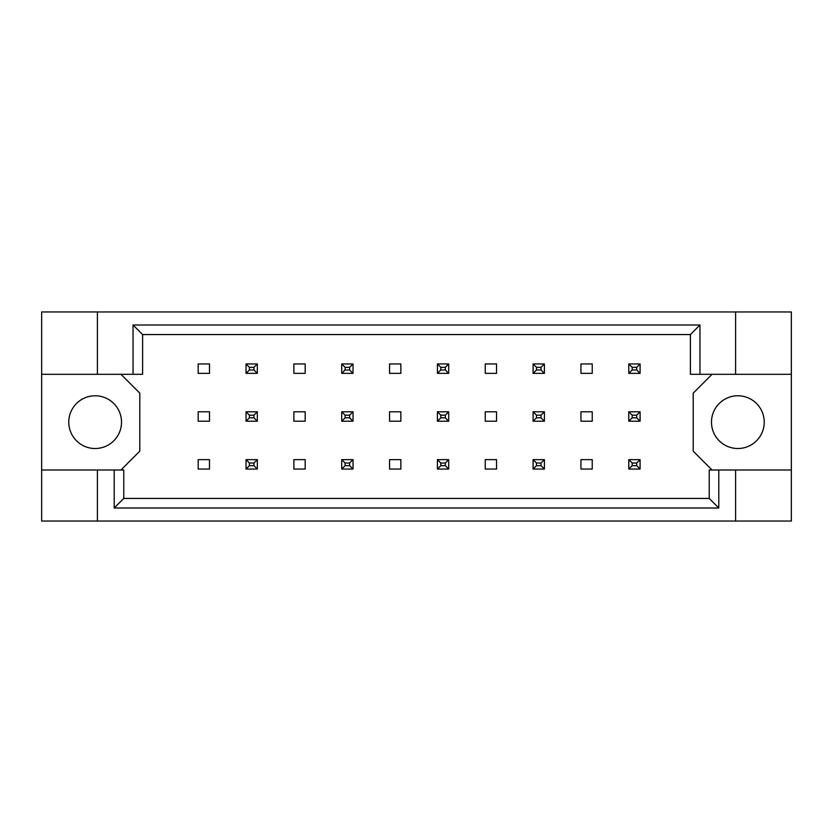 <?xml version="1.0" encoding="UTF-8"?>
<svg xmlns="http://www.w3.org/2000/svg" width="833" height="833" viewBox="0 0 833 833"><rect width="100%" height="100%" fill="white"/><g stroke="black" fill="none" stroke-linecap="round" stroke-linejoin="round"><path stroke-width="1.25" d="M121.514 422.154A26.375 26.375 0 0 1 95.149 448.518A26.375 26.375 0 0 1 68.775 422.154A26.375 26.375 0 0 1 95.149 395.779A26.375 26.375 0 0 1 121.514 422.154M764.225 422.154A26.375 26.375 0 0 1 737.851 448.518A26.375 26.375 0 0 1 711.486 422.154A26.375 26.375 0 0 1 737.851 395.779A26.375 26.375 0 0 1 764.225 422.154M41.65 374.309L97.409 374.309L97.409 311.959L41.65 311.959L41.65 469.999L123.773 469.999L123.773 498.436L709.227 498.436L709.227 469.999L718.796 469.999L718.796 508.005L114.204 508.005L114.204 469.999M209.489 459.639L198.181 459.639L198.181 469.052L209.489 469.052L209.489 459.639M209.489 411.794L198.181 411.794L198.181 421.206L209.489 421.206L209.489 411.794M209.489 363.948L198.181 363.948L198.181 373.361L209.489 373.361L209.489 363.948M120.952 469.999L139.788 451.163L139.788 393.145L120.952 374.309M712.048 374.309L693.212 393.145L693.212 451.163L712.048 469.999M305.18 469.052L305.18 459.639L293.872 459.639L293.872 469.052L305.18 469.052M400.86 469.052L400.86 459.639L389.563 459.639L389.563 469.052L400.86 469.052M496.551 469.052L496.551 459.639L485.254 459.639L485.254 469.052L496.551 469.052M592.242 469.052L592.242 459.639L580.945 459.639L580.945 469.052L592.242 469.052M305.18 373.361L305.18 363.948L293.872 363.948L293.872 373.361L305.18 373.361M400.86 373.361L400.86 363.948L389.563 363.948L389.563 373.361L400.86 373.361M496.551 373.361L496.551 363.948L485.254 363.948L485.254 373.361L496.551 373.361M592.242 373.361L592.242 363.948L580.945 363.948L580.945 373.361L592.242 373.361M305.18 421.206L305.18 411.794L293.872 411.794L293.872 421.206L305.18 421.206M400.86 421.206L400.86 411.794L389.563 411.794L389.563 421.206L400.86 421.206M496.551 421.206L496.551 411.794L485.254 411.794L485.254 421.206L496.551 421.206M592.242 421.206L592.242 411.794L580.945 411.794L580.945 421.206L592.242 421.206M41.65 469.999L41.65 521.041L791.35 521.041L791.35 311.959L735.591 311.959L735.591 374.309L690.39 374.309L690.39 334.564L142.61 334.564L142.61 374.309L133.041 374.309L133.041 324.995L699.959 324.995L699.959 374.309M735.591 521.041L735.591 469.999L791.35 469.999M97.409 311.959L735.591 311.959M97.409 374.309L133.041 374.309M97.409 521.041L97.409 469.999M735.591 469.999L718.796 469.999M791.35 374.309L735.591 374.309M718.796 508.005L709.227 498.436M114.204 508.005L123.773 498.436M133.041 324.995L142.61 334.564M699.959 324.995L690.39 334.564M249.421 367.332L249.421 369.977L253.94 369.977L253.94 367.332L249.421 367.332L246.027 363.948L257.335 363.948L257.335 373.361L246.027 373.361L246.027 363.948M257.335 363.948L253.94 367.332M249.421 369.977L246.027 373.361M257.335 373.361L253.94 369.977M249.421 415.178L249.421 417.822L253.94 417.822L253.94 415.178L249.421 415.178L246.027 411.794L257.335 411.794L257.335 421.206L246.027 421.206L246.027 411.794M257.335 411.794L253.94 415.178M249.421 417.822L246.027 421.206M257.335 421.206L253.94 417.822M249.421 463.023L249.421 465.668L253.94 465.668L253.94 463.023L249.421 463.023L246.027 459.639L257.335 459.639L257.335 469.052L246.027 469.052L246.027 459.639M257.335 459.639L253.94 463.023M249.421 465.668L246.027 469.052M257.335 469.052L253.94 465.668M345.112 367.332L345.112 369.977L349.631 369.977L349.631 367.332L345.112 367.332L341.717 363.948L353.025 363.948L353.025 373.361L341.717 373.361L341.717 363.948M353.025 363.948L349.631 367.332M345.112 369.977L341.717 373.361M353.025 373.361L349.631 369.977M440.803 367.332L440.803 369.977L445.322 369.977L445.322 367.332L440.803 367.332L437.408 363.948L448.706 363.948L448.706 373.361L437.408 373.361L437.408 363.948M448.706 363.948L445.322 367.332M440.803 369.977L437.408 373.361M448.706 373.361L445.322 369.977M536.494 367.332L536.494 369.977L541.013 369.977L541.013 367.332L536.494 367.332L533.099 363.948L544.397 363.948L544.397 373.361L533.099 373.361L533.099 363.948M544.397 363.948L541.013 367.332M536.494 369.977L533.099 373.361M544.397 373.361L541.013 369.977M632.185 367.332L632.185 369.977L636.704 369.977L636.704 367.332L632.185 367.332L628.79 363.948L640.088 363.948L640.088 373.361L628.79 373.361L628.79 363.948M640.088 363.948L636.704 367.332M632.185 369.977L628.79 373.361M640.088 373.361L636.704 369.977M345.112 415.178L345.112 417.822L349.631 417.822L349.631 415.178L345.112 415.178L341.717 411.794L353.025 411.794L353.025 421.206L341.717 421.206L341.717 411.794M353.025 411.794L349.631 415.178M345.112 417.822L341.717 421.206M353.025 421.206L349.631 417.822M440.803 415.178L440.803 417.822L445.322 417.822L445.322 415.178L440.803 415.178L437.408 411.794L448.706 411.794L448.706 421.206L437.408 421.206L437.408 411.794M448.706 411.794L445.322 415.178M440.803 417.822L437.408 421.206M448.706 421.206L445.322 417.822M536.494 415.178L536.494 417.822L541.013 417.822L541.013 415.178L536.494 415.178L533.099 411.794L544.397 411.794L544.397 421.206L533.099 421.206L533.099 411.794M544.397 411.794L541.013 415.178M536.494 417.822L533.099 421.206M544.397 421.206L541.013 417.822M632.185 415.178L632.185 417.822L636.704 417.822L636.704 415.178L632.185 415.178L628.79 411.794L640.088 411.794L640.088 421.206L628.79 421.206L628.79 411.794M640.088 411.794L636.704 415.178M632.185 417.822L628.79 421.206M640.088 421.206L636.704 417.822M345.112 463.023L345.112 465.668L349.631 465.668L349.631 463.023L345.112 463.023L341.717 459.639L353.025 459.639L353.025 469.052L341.717 469.052L341.717 459.639M353.025 459.639L349.631 463.023M345.112 465.668L341.717 469.052M353.025 469.052L349.631 465.668M440.803 463.023L440.803 465.668L445.322 465.668L445.322 463.023L440.803 463.023L437.408 459.639L448.706 459.639L448.706 469.052L437.408 469.052L437.408 459.639M448.706 459.639L445.322 463.023M440.803 465.668L437.408 469.052M448.706 469.052L445.322 465.668M536.494 463.023L536.494 465.668L541.013 465.668L541.013 463.023L536.494 463.023L533.099 459.639L544.397 459.639L544.397 469.052L533.099 469.052L533.099 459.639M544.397 459.639L541.013 463.023M536.494 465.668L533.099 469.052M544.397 469.052L541.013 465.668M632.185 463.023L632.185 465.668L636.704 465.668L636.704 463.023L632.185 463.023L628.79 459.639L640.088 459.639L640.088 469.052L628.79 469.052L628.79 459.639M640.088 459.639L636.704 463.023M632.185 465.668L628.79 469.052M640.088 469.052L636.704 465.668"/></g></svg>
